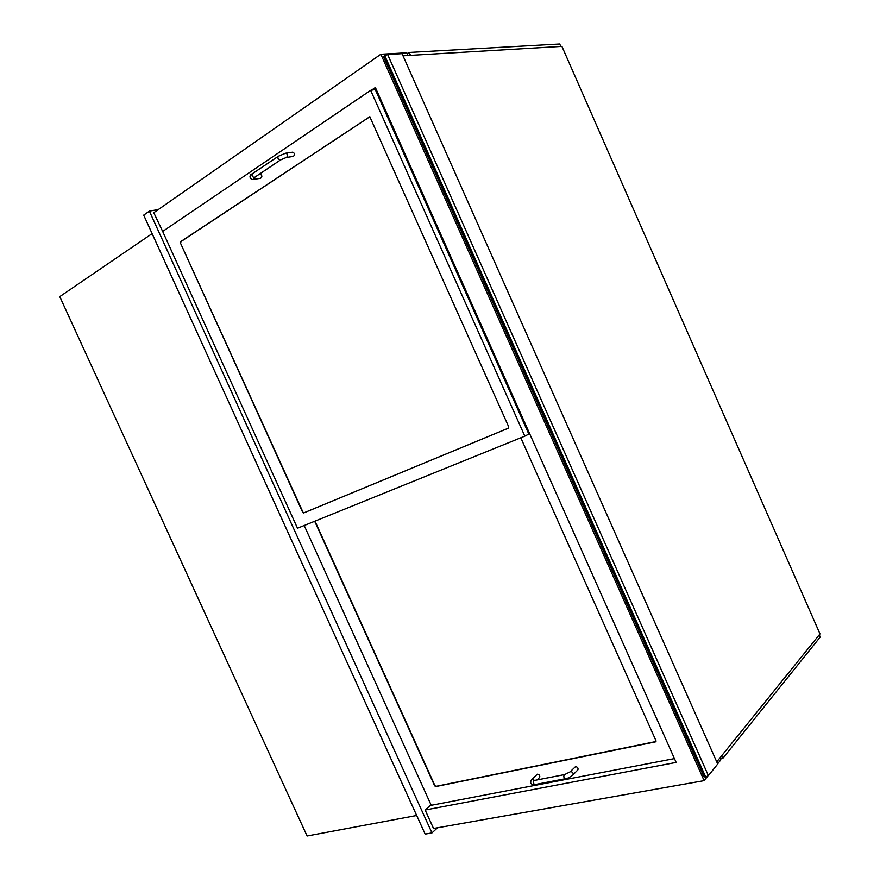 <?xml version="1.0" encoding="UTF-8"?>
<svg xmlns="http://www.w3.org/2000/svg" width="880" height="880" viewBox="0 0 880 880"><rect width="100%" height="100%" fill="white"/><g stroke="black" fill="none" stroke-linecap="round" stroke-linejoin="round"><path stroke-width="1.32" d="M158.301 209.55L149.38 211.134L143.704 215.127L425.15 834.108L431.959 832.92L437.514 827.783M149.38 211.134L431.959 832.92M416.68 815.485L307.087 836L59.774 296.626L152.108 233.629M717.629 763.851L720.841 759.847L719.972 757.867M408.001 55.517L406.791 52.789L380.864 54.252L153.769 212.718L162.778 231.682M707.663 776.237L704.121 780.648L380.864 54.252M431.013 804.793L425.15 810.018L433.532 828.487L704.121 780.648M371.294 90.288L375.375 87.516L676.148 762.421L425.15 810.018M705.21 777.084L384.362 55.946L383.658 56.903L703.978 776.798L705.683 777.007L708.389 775.643L717.706 764.038L402.061 53.669L387.629 54.494L384.758 55.671L705.683 777.007M529.639 433.653L524.821 436.15L370.656 90.343L376.211 89.375M528.792 434.005L375.43 89.903M370.656 90.343L162.668 231.44L297.506 528.22L524.821 436.15M180.411 242.946L180.598 241.681L369.809 116.721L508.739 426.877L508.431 428.175L303.721 512.93L302.698 512.336L180.411 242.946L302.984 512.182L304.018 512.787L508.519 428.109M304.194 525.514L431.233 805.299L674.443 758.604M520.795 437.778L655.963 740.718L655.501 741.862L435.754 786.566L434.687 785.862L314.688 521.268M369.886 116.732L180.928 241.615L180.741 242.88M314.985 521.147L434.94 785.642L436.007 786.346L655.974 741.521M259.864 174.141L260.095 174.108C262.262 175.362 262.438 176.748 260.623 178.255L253.891 179.377M292.523 152.196L292.798 152.163C295.02 153.516 295.152 154.935 293.216 156.431L286.572 157.432M531.839 779.328L537.35 774.213C539.352 774.543 540.111 775.599 539.649 777.392L539.451 777.59M570.097 771.848L575.52 766.645C577.555 766.942 578.358 768.009 577.907 769.857L577.687 770.088M407.231 53.79L409.2 52.448L559.724 44L560.791 46.442M409.2 52.448L410.498 55.363M720.412 758.879L722.733 758.45L820.226 637.021L819.269 634.843M722.733 758.45L721.589 755.865M716.749 761.86L819.995 633.93L561.913 46.376L403.018 55.814M708.389 775.643L387.629 54.494M254.936 177.144L253.66 179.41C249.964 180.169 248.435 175.12 252.186 173.855L252.516 173.723M254.034 177.529L254.551 177.397C252.406 177.144 251.614 175.956 252.186 173.855L278.41 156.222M254.551 177.397L280.467 159.973C278.322 159.676 277.53 158.477 278.08 156.354L285.615 153.208M280.467 159.973L286.308 157.465C288.244 155.958 288.101 154.528 285.868 153.175L292.798 152.163M572.814 775.071L573.023 774.84C573.463 772.992 572.66 771.925 570.614 771.617L564.179 774.796C563.453 776.743 563.871 778.041 565.433 778.712L535.04 784.564C530.75 784.674 529.617 783.002 531.641 779.526L532.323 779.119L534.589 780.428M535.04 784.564C533.467 783.915 533.06 782.628 533.808 780.714L533.786 780.747M259.237 174.251L260.095 174.108M537.053 779.944L539.649 777.392M564.575 774.576L534.215 780.494M565.433 778.712C567.512 778.547 570.042 777.26 573.023 774.84L577.907 769.857"/></g></svg>
